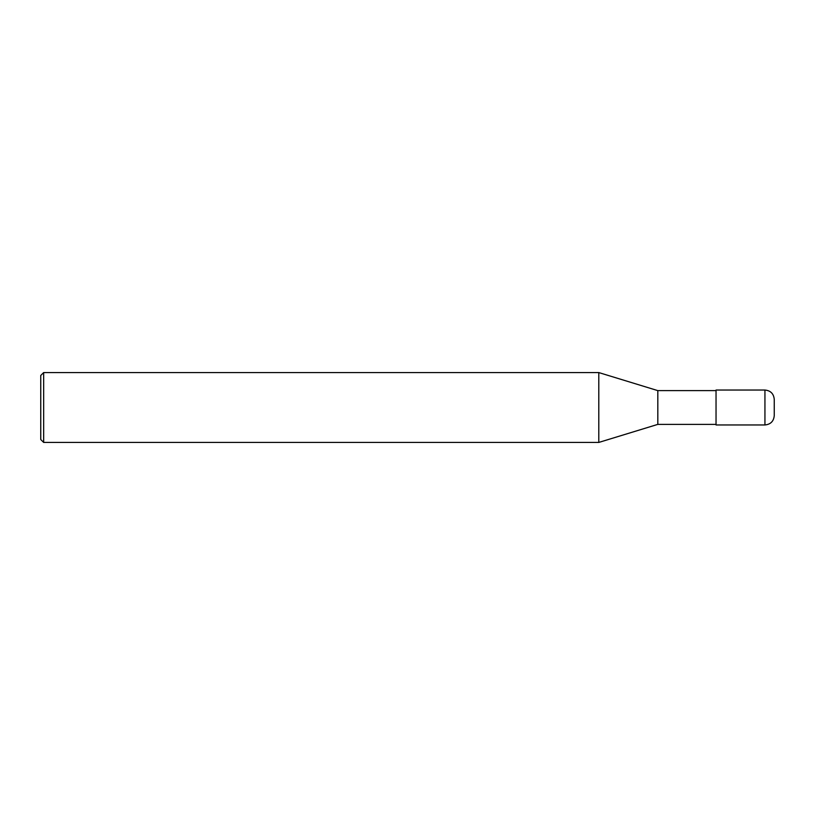 <?xml version="1.0" encoding="UTF-8"?>
<svg xmlns="http://www.w3.org/2000/svg" width="815" height="815" viewBox="0 0 815 815"><rect width="100%" height="100%" fill="white"/><g stroke="black" fill="none" stroke-linecap="round" stroke-linejoin="round"><path stroke-width="1.22" d="M764.939 390.039C770.593 390.589 773.7 393.696 774.25 399.35L774.25 415.65C773.7 421.304 770.593 424.411 764.939 424.961L716.039 424.961L716.039 390.039L764.939 390.039L764.939 424.961M716.039 390.619L657.817 390.619L657.817 424.381L598.791 442.433L43.664 442.433L40.75 439.519L40.75 375.481L43.664 372.567L43.664 442.433M657.817 390.619L598.791 372.567L598.791 442.433M598.791 372.567L43.664 372.567M716.039 424.381L657.817 424.381"/></g></svg>
